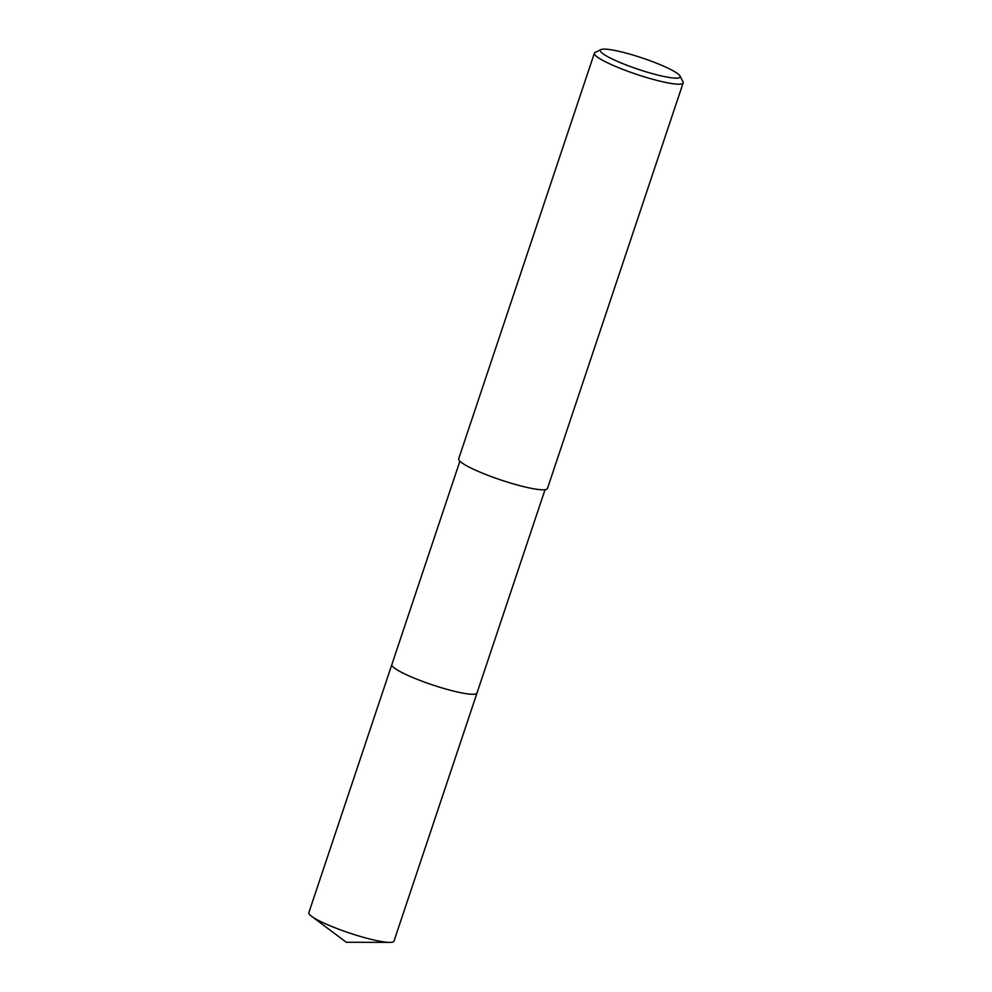<?xml version="1.0" encoding="UTF-8"?>
<svg xmlns="http://www.w3.org/2000/svg" width="992" height="992" viewBox="0 0 992 992"><rect width="100%" height="100%" fill="white"/><g stroke="black" fill="none" stroke-linecap="round" stroke-linejoin="round"><path stroke-width="1.49" d="M545.03 489.701L476.991 693.036A44.888 6.398 -161.5 0 1 436.294 686.142A44.888 6.398 -161.5 0 1 392.2 665.892A44.888 6.398 -161.5 0 1 391.852 664.553A44.9 6.398 -161.5 0 1 391.89 664.442A44.888 6.398 -161.5 0 0 392.187 665.905A44.888 6.398 -161.5 0 0 436.579 686.241A44.888 6.398 -161.5 0 0 477.016 692.962M680.053 76.049L683.004 81.828A46.798 6.671 -161.5 0 1 683.166 82.894A46.798 6.671 -161.5 0 1 640.733 75.702A46.798 6.671 -161.5 0 1 594.754 54.597A46.798 6.671 -161.5 0 1 594.394 53.184A46.798 6.671 -161.5 0 1 595.163 52.427L600.991 49.6A42.123 6.014 -161.5 0 1 641.39 57.697A42.123 6.014 -161.5 0 1 679.88 75.752A42.123 6.014 -161.5 0 1 680.053 76.049A42.123 6.014 -161.5 0 1 644.887 71.449A42.123 6.014 -161.5 0 1 600.631 51.547A42.123 6.014 -161.5 0 1 600.991 49.6M683.166 82.894L547.448 488.51A46.798 6.671 -161.5 0 1 505.015 481.331A46.798 6.671 -161.5 0 1 459.036 460.214A46.798 6.671 -161.5 0 1 458.676 458.812L594.394 53.184M477.028 692.937A44.9 6.398 -161.5 0 1 477.003 693.048L393.973 941.16A44.888 6.398 -161.5 0 1 389.695 942.4A44.888 6.398 -161.5 0 1 357.17 935.481A44.888 6.398 -161.5 0 1 311.513 916.236A44.888 6.398 -161.5 0 1 308.834 912.677L459.891 461.218M477.003 693.048A44.9 6.398 -161.5 0 1 440.188 687.369A44.9 6.398 -161.5 0 1 391.852 664.553M311.513 916.236L346.27 942.251L389.695 942.4"/></g></svg>
